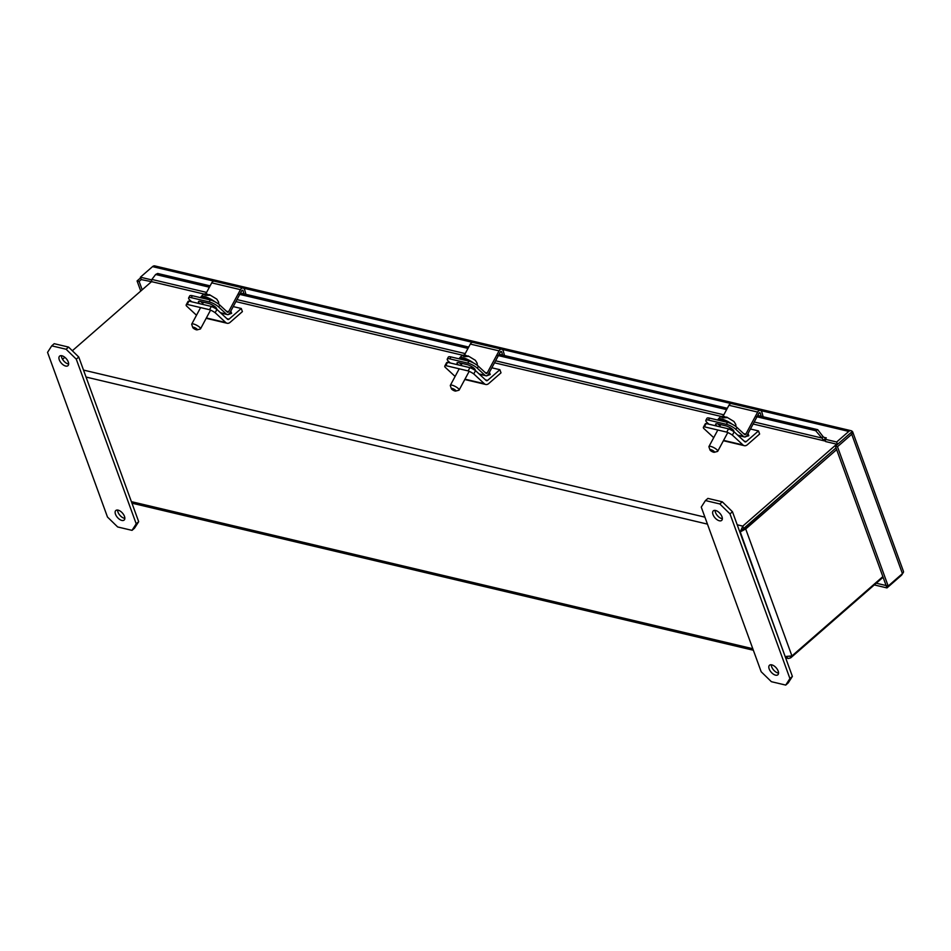 <?xml version="1.0" encoding="UTF-8"?>
<svg xmlns="http://www.w3.org/2000/svg" width="951" height="951" viewBox="0 0 951 951"><rect width="100%" height="100%" fill="white"/><g stroke="black" fill="none" stroke-linecap="round" stroke-linejoin="round"><path stroke-width="1.43" d="M226.433 311.227L228.597 311.738L240.448 289.663A3.483 2.389 -76.7 0 1 243.123 288.01A3.483 2.389 -76.7 0 1 244.645 289.71L245.94 294.358M243.123 288.01L214.391 281.211A3.483 2.389 103.3 0 0 211.716 282.863L205.737 294.002M228.597 311.738A1.177 0.808 -76.7 0 1 227.432 312.154L219.764 305.033A7.632 2.009 28.2 0 0 210.254 299.957L209.196 301.919A7.632 2.009 28.2 0 1 218.706 307.007L226.374 314.115A3.483 2.389 103.3 0 0 227.158 314.543A3.483 2.389 103.3 0 0 229.845 312.891L241.685 290.816A1.177 0.808 -76.7 0 1 243.111 290.84L243.955 293.895M209.196 301.919L191.27 297.675A7.632 2.009 28.2 0 0 188.655 297.877A7.632 2.009 28.2 0 0 189.974 300.207L191.674 301.788M216.424 309.099A5.694 1.498 -151.8 0 0 216.566 308.944A5.694 1.498 -151.8 0 0 214.106 306.044A5.694 1.498 -151.8 0 0 208.471 303.393L200.399 301.491A5.694 1.498 -151.8 0 0 198.45 301.633A5.694 1.498 -151.8 0 0 199.805 303.714M188.655 297.877L189.713 295.916A7.632 2.009 28.2 0 1 192.316 295.713L210.254 299.957M200.625 301.538A5.694 1.498 -151.8 0 0 202.955 303.203M212.572 306.388L215.437 307.066M212.323 306.852L212.953 305.687A4.993 1.32 -151.8 0 0 212.976 305.33M192.78 327.524L191.745 324.505A4.993 1.32 28.2 0 1 191.745 324.101A4.993 1.32 28.2 0 1 193.457 323.97A4.993 1.32 28.2 0 1 198.39 326.288A4.993 1.32 28.2 0 1 200.542 328.82A4.993 1.32 28.2 0 1 200.197 329.046L197.107 329.854A2.556 0.678 28.2 0 1 194.717 329.117A2.556 0.678 28.2 0 1 192.78 327.524A2.556 0.678 28.2 0 1 193.659 327.251A2.556 0.678 28.2 0 1 196.441 328.63A2.556 0.678 28.2 0 1 197.107 329.854M202.527 301.99L203.276 302.62M210.349 295.214L206.153 295.404A9.379 2.473 -151.8 0 0 204.703 295.06L206.89 294.049L208.138 294.572M485.046 372.435L487.209 372.947L499.049 350.871A3.483 2.389 -76.7 0 1 501.736 349.219A3.483 2.389 -76.7 0 1 503.245 350.919L504.541 355.567M501.736 349.219L473.004 342.419A3.483 2.389 103.3 0 0 470.317 344.072L464.35 355.21M487.209 372.947A1.177 0.808 -76.7 0 1 486.044 373.351L478.365 366.242A7.632 2.009 28.2 0 0 468.855 361.154L467.809 363.127A7.632 2.009 28.2 0 1 477.319 368.215L484.986 375.324A3.483 2.389 103.3 0 0 485.771 375.752A3.483 2.389 103.3 0 0 488.457 374.1L500.297 352.025A1.177 0.808 -76.7 0 1 501.712 352.048L502.568 355.092M467.809 363.127L449.871 358.884A7.632 2.009 28.2 0 0 447.267 359.086A7.632 2.009 28.2 0 0 448.575 361.416L450.287 362.997M475.024 370.296A5.694 1.498 -151.8 0 0 475.167 370.141A5.694 1.498 -151.8 0 0 472.718 367.252A5.694 1.498 -151.8 0 0 467.084 364.602L459 362.7A5.694 1.498 -151.8 0 0 457.051 362.842A5.694 1.498 -151.8 0 0 458.418 364.922M447.267 359.086L448.313 357.112A7.632 2.009 28.2 0 1 450.929 356.91L468.855 361.154M459.238 362.747A5.694 1.498 -151.8 0 0 461.568 364.411M471.185 367.597L474.038 368.275M470.935 368.061L471.565 366.884A4.993 1.32 -151.8 0 0 471.577 366.539M451.392 388.733L450.346 385.714A4.993 1.32 28.2 0 1 450.358 385.31A4.993 1.32 28.2 0 1 452.058 385.179A4.993 1.32 28.2 0 1 456.991 387.497A4.993 1.32 28.2 0 1 459.143 390.029A4.993 1.32 28.2 0 1 458.81 390.255L455.719 391.063A2.556 0.678 28.2 0 1 453.318 390.326A2.556 0.678 28.2 0 1 451.392 388.733A2.556 0.678 28.2 0 1 452.26 388.46A2.556 0.678 28.2 0 1 455.053 389.839A2.556 0.678 28.2 0 1 455.719 391.063M461.128 363.199L461.877 363.829M468.95 356.423L464.754 356.613A9.379 2.473 -151.8 0 0 463.315 356.256L465.503 355.258L466.739 355.781M713.714 437.662L703.645 428.33A7.632 2.009 28.2 0 1 703.419 427.237A7.632 2.009 28.2 0 1 704.406 426.833L726.766 432.123A7.632 2.009 28.2 0 1 732.377 435.13L742.993 444.961L723.592 440.372M744.146 441.121L746.214 441.609L758.482 430.91L759.623 434.036L747.355 444.735A5.801 3.982 -76.7 0 1 744.3 445.674A5.801 3.982 -76.7 0 1 742.993 444.961M746.214 441.609A1.95 1.331 -76.7 0 1 745.192 441.93A1.95 1.331 -76.7 0 1 744.752 441.68L734.136 431.849A7.632 2.009 -151.8 0 0 728.525 428.842L726.766 432.123M732.377 435.13L734.136 431.849M704.406 426.833L706.165 423.552L728.525 428.842M706.165 423.552A7.632 2.009 -151.8 0 0 705.178 423.968L703.419 427.237M758.482 430.91L750.446 429.008M748.021 433.513L748.829 435.748L744.383 436.961A3.483 2.389 103.3 0 0 747.058 435.308L758.91 413.233A1.177 0.808 -76.7 0 1 760.325 413.245L761.169 416.3M771.368 681.689L761.18 671.751L701.256 507.097L705.44 500.559L719.812 503.959L729.988 513.897L789.924 678.55L785.728 685.089L771.368 681.689M713 514.574A6.336 3.328 -131.1 0 0 717.137 519.745A6.336 3.328 -131.1 0 0 721.654 520.411A6.336 3.328 -131.1 0 0 720.002 513.445A6.336 3.328 -131.1 0 0 713.321 510.853A6.336 3.328 -131.1 0 0 713 514.574M769.193 668.957A6.336 3.328 -131.1 0 0 773.329 674.128A6.336 3.328 -131.1 0 0 777.847 674.794A6.336 3.328 -131.1 0 0 776.194 667.828A6.336 3.328 -131.1 0 0 769.514 665.236A6.336 3.328 -131.1 0 0 769.193 668.957M789.924 678.55L792.385 676.399L788.201 682.925L785.728 685.089M792.385 676.399L732.46 511.745L729.988 513.897M719.812 503.959L722.284 501.807L732.46 511.745M722.284 501.807L707.913 498.407L705.44 500.559M715.104 510.402A6.336 3.328 -131.1 0 0 715.473 512.411A6.336 3.328 -131.1 0 0 722.356 518.711M771.285 664.785A6.336 3.328 -131.1 0 0 771.665 666.794A6.336 3.328 -131.1 0 0 778.548 673.094M876.251 583.213L886.118 585.543L835.406 446.221L849.659 433.787L837.522 444.367L825.682 441.573L824.826 439.196L836.654 442.001L837.522 444.367M852.738 432.039A4.386 2.211 160 0 1 851.727 434.274L902.44 573.608A4.386 2.211 160 0 0 903.45 571.373L852.738 432.039A4.386 2.211 160 0 0 852.31 431.481L849.659 433.787L851.858 432.277M153.444 282.078L141.271 279.582L139.143 281.437L142.198 289.805M886.118 585.543L888.186 586.042L837.474 446.708L835.406 446.221M902.44 573.608L888.186 586.042M851.727 434.274L837.474 446.708M852.298 431.469A4.386 3.008 103.3 0 0 851.097 430.708A4.386 3.008 103.3 0 0 848.791 431.409L836.654 442.001M851.097 430.708L154.835 265.911A4.386 3.008 103.3 0 0 152.54 266.625L140.403 277.205L141.271 279.582M140.403 277.205L151.696 279.879M209.386 287.202L155.643 274.482L151.863 279.439L151.518 281.448A4.386 3.008 103.3 0 0 152.279 281.805L204.513 294.168M825.492 441.038A4.386 3.008 -76.7 0 1 824.862 440.991A4.386 3.008 -76.7 0 1 824.089 440.634L815.696 430.696L755.332 416.419M139.143 281.437L137.075 280.937L140.76 291.054M140.629 277.835L137.075 280.937M874.29 584.924L886.974 587.92L886.118 585.554M902.594 573.453A4.386 3.008 -76.7 0 1 901.227 575.486L886.974 587.92M824.826 439.196L826.3 437.912L823.935 437.353M726.6 409.619L496.731 355.21M467.999 348.411L238.119 294.002M754.202 421.994L821.212 437.864L823.233 436.842L825.278 438.031L824.089 440.634M825.278 438.031A1.462 0.999 103.3 0 0 826.3 437.912M210.1 285.871L157.676 273.472L155.643 274.482M815.696 430.696L817.729 429.686L757.697 415.48M727.313 408.288L499.097 354.271M468.7 347.079L240.484 293.063M817.729 429.686L823.233 436.842M836.012 447.885L740.235 531.882L742.779 526.117L836.69 444.176M62.54 359.3L64.834 357.303M72.335 350.753L151.209 281.936M743.646 528.483L742.779 526.117L737.215 524.797M790.281 656.606L790.721 657.842L788.438 658.508L785.585 656.487L791.933 655.952L745.715 528.982L743.646 528.494L742.113 530.242M836.642 449.633L745.715 528.982L740.235 531.882L785.098 656.368M743.646 528.494L836.012 447.897M790.721 657.842L883.099 577.245M791.933 655.952L882.861 576.615M850.586 432.967L845.712 437.222M117.662 526.961L107.475 517.035L47.55 352.369L51.734 345.843L66.106 349.243L76.282 359.181L136.219 523.835L132.023 530.361L117.662 526.961M59.295 359.847A6.336 3.328 -131.1 0 0 63.432 365.018A6.336 3.328 -131.1 0 0 67.949 365.683A6.336 3.328 -131.1 0 0 66.297 358.717A6.336 3.328 -131.1 0 0 59.616 356.138A6.336 3.328 -131.1 0 0 59.295 359.847M115.487 514.229A6.336 3.328 -131.1 0 0 119.624 519.401A6.336 3.328 -131.1 0 0 124.141 520.066A6.336 3.328 -131.1 0 0 122.489 513.1A6.336 3.328 -131.1 0 0 115.808 510.521A6.336 3.328 -131.1 0 0 115.487 514.229M136.219 523.835L138.68 521.671L134.495 528.209L132.023 530.361M138.68 521.671L78.755 357.017L76.282 359.181M66.106 349.243L68.579 347.091L78.755 357.017M68.579 347.091L54.207 343.691L51.734 345.843M61.399 355.674A6.336 3.328 -131.1 0 0 61.767 357.695A6.336 3.328 -131.1 0 0 68.65 363.995M117.591 510.057A6.336 3.328 -131.1 0 0 117.96 512.078A6.336 3.328 -131.1 0 0 124.843 518.378M196.5 315.245L186.432 305.913A7.632 2.009 28.2 0 1 186.206 304.819A7.632 2.009 28.2 0 1 187.192 304.415L209.553 309.705A7.632 2.009 28.2 0 1 215.164 312.713L225.779 322.544L206.367 317.955M226.92 318.704L229.001 319.191L241.269 308.493L242.398 311.619L230.142 322.33A5.801 3.982 -76.7 0 1 227.087 323.257A5.801 3.982 -76.7 0 1 225.779 322.544M229.001 319.191A1.95 1.331 -76.7 0 1 227.978 319.512A1.95 1.331 -76.7 0 1 227.539 319.274L216.923 309.432A7.632 2.009 -151.8 0 0 211.312 306.436L209.553 309.705M215.164 312.713L216.923 309.432M187.192 304.415L188.952 301.146L211.312 306.436M188.952 301.146A7.632 2.009 -151.8 0 0 187.965 301.55L186.206 304.819M241.269 308.493L233.221 306.591M230.808 311.096L231.616 313.331L227.919 314.686L220.81 313.045M455.113 376.453L445.032 367.122A7.632 2.009 28.2 0 1 444.806 366.028A7.632 2.009 28.2 0 1 445.805 365.624L468.154 370.914A7.632 2.009 28.2 0 1 473.776 373.921L484.38 383.752L464.98 379.164M485.533 379.913L487.601 380.4L499.869 369.701L501.011 372.828L488.743 383.538A5.801 3.982 -76.7 0 1 485.699 384.466A5.801 3.982 -76.7 0 1 484.38 383.752M487.601 380.4A1.95 1.331 -76.7 0 1 486.579 380.721A1.95 1.331 -76.7 0 1 486.139 380.483L475.536 370.64A7.632 2.009 -151.8 0 0 469.913 367.645L468.154 370.914M473.776 373.921L475.536 370.64M445.805 365.624L447.564 362.343L469.913 367.645M447.564 362.343A7.632 2.009 -151.8 0 0 446.566 362.759L444.806 366.028M499.869 369.701L491.833 367.799M489.42 372.305L490.229 374.539L486.532 375.883L479.423 374.242M743.646 433.632L745.822 434.155L757.662 412.08A3.483 2.389 -76.7 0 1 760.348 410.428A3.483 2.389 -76.7 0 1 761.858 412.128L763.154 416.776M760.348 410.428L731.604 403.628A3.483 2.389 103.3 0 0 728.93 405.281L722.95 416.419M745.822 434.155A1.177 0.808 -76.7 0 1 744.645 434.559L736.977 427.451A7.632 2.009 28.2 0 0 727.467 422.363L726.409 424.336A7.632 2.009 28.2 0 1 735.919 429.424L743.587 436.533A3.483 2.389 103.3 0 0 744.383 436.961L738.024 435.451M726.409 424.336L708.483 420.092A7.632 2.009 28.2 0 0 705.868 420.294A7.632 2.009 28.2 0 0 707.187 422.624L708.899 424.205M733.637 431.504A5.694 1.498 -151.8 0 0 733.78 431.35A5.694 1.498 -151.8 0 0 731.319 428.461A5.694 1.498 -151.8 0 0 725.684 425.81L717.613 423.896A5.694 1.498 -151.8 0 0 715.663 424.051A5.694 1.498 -151.8 0 0 717.018 426.119M705.868 420.294L706.926 418.321A7.632 2.009 28.2 0 1 709.541 418.119L727.467 422.363M717.839 423.956A5.694 1.498 -151.8 0 0 720.169 425.62M729.786 428.806L732.65 429.483M729.548 429.27L730.166 428.093A4.993 1.32 -151.8 0 0 730.19 427.748M709.993 449.942L708.959 446.922A4.993 1.32 28.2 0 1 708.959 446.518A4.993 1.32 28.2 0 1 710.67 446.388A4.993 1.32 28.2 0 1 715.604 448.706A4.993 1.32 28.2 0 1 717.755 451.238A4.993 1.32 28.2 0 1 717.423 451.463L714.332 452.272A2.556 0.678 28.2 0 1 711.93 451.535A2.556 0.678 28.2 0 1 709.993 449.942A2.556 0.678 28.2 0 1 710.872 449.668A2.556 0.678 28.2 0 1 713.654 451.047A2.556 0.678 28.2 0 1 714.332 452.272M719.741 424.408L720.489 425.038M727.563 417.632L723.366 417.822A9.379 2.473 -151.8 0 0 721.916 417.465L724.103 416.467L725.351 416.99M240.448 289.663L211.716 282.863M218.706 307.007L219.764 305.033M241.887 290.542L243.111 290.84M226.374 314.115L220.466 312.713M191.27 297.675L192.316 295.713M215.057 308.255L215.615 307.232M209.339 299.731A9.736 2.568 -151.8 0 0 200.59 297.663M214.974 301.812A9.736 2.568 -151.8 0 0 203.633 296.415A9.736 2.568 -151.8 0 0 200.994 296.819L200.554 297.651M499.049 350.871L470.317 344.072M477.319 368.215L478.365 366.242M500.488 351.751L501.712 352.048M484.986 375.324L479.066 373.921M449.871 358.884L450.929 356.91M473.669 369.464L474.216 368.441M467.951 360.94A9.736 2.568 -151.8 0 0 459.202 358.872M473.574 363.02A9.736 2.568 -151.8 0 0 462.234 357.624A9.736 2.568 -151.8 0 0 459.606 358.028L459.155 358.86M723.818 414.802L495.59 360.798M465.205 353.594L236.989 299.589M206.593 292.397L151.863 279.439M152.54 266.625L213.987 281.163M243.504 288.153L472.599 342.372M502.116 349.362L731.212 403.581M760.729 410.57L848.791 431.409M704.917 517.154L83.51 370.082M86.042 377.048L707.449 524.12M752.8 648.725L131.393 501.652M757.662 412.08L728.93 405.281M735.919 429.424L736.977 427.451M759.1 412.96L760.325 413.245M743.587 436.533L737.679 435.13M708.483 420.092L709.541 418.119M732.282 430.66L732.829 429.65M726.552 422.149A9.736 2.568 -151.8 0 0 717.815 420.08M732.187 424.229A9.736 2.568 -151.8 0 0 720.846 418.832A9.736 2.568 -151.8 0 0 718.219 419.236L717.767 420.069M203.49 302.216L202.361 304.32M200.602 307.589L191.745 324.101M210.563 310.133L200.542 328.82M202.397 301.954L203.241 302.668M200.994 296.819C203.003 294.239 204.964 293.312 206.89 294.049M209.41 294.644L216.769 299.101L218.564 302.026L218.742 304.177M462.091 363.425L460.973 365.517M459.214 368.798L450.358 385.31M469.176 371.342L459.143 390.029M460.997 363.163L461.853 363.876M459.606 358.028C461.615 355.448 463.577 354.521 465.503 355.258M468.011 355.852L475.381 360.31L477.164 363.234L477.343 365.386M723.39 440.729L744.3 445.674M824.862 440.991L753.121 424.015M721.726 416.574L494.52 362.806M463.113 355.365L235.907 301.598M131.951 503.174L753.358 650.246M785.657 657.89L787.915 658.425M206.177 318.312L227.087 323.257M464.789 379.52L485.699 384.466M720.703 424.633L719.574 426.726M717.827 430.007L708.959 446.518M727.788 432.55L717.755 451.238M719.61 424.372L720.466 425.085M718.219 419.236C720.216 416.645 722.189 415.73 724.103 416.467M726.623 417.061L733.994 421.519L735.777 424.443L735.955 426.595"/></g></svg>
